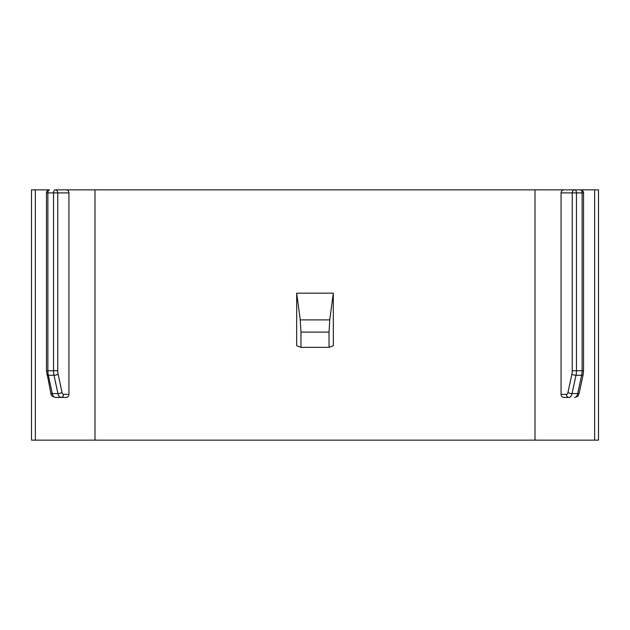 <?xml version="1.0" encoding="UTF-8"?>
<svg xmlns="http://www.w3.org/2000/svg" width="630" height="630" viewBox="0 0 630 630"><rect width="100%" height="100%" fill="white"/><g stroke="black" fill="none" stroke-linecap="round" stroke-linejoin="round"><path stroke-width="0.94" d="M561.062 192.906L572.245 192.906A3.055 2.575 90 0 1 574.82 189.858A3.055 1.638 90 0 1 576.458 192.906L572.245 192.906L572.245 370.739A9.159 4.922 90 0 1 571.89 374.141L567.961 392.443A3.055 0.953 12.1 0 0 572.056 393.577A6.103 3.284 90 0 1 569.008 397.412L563.771 397.412C562.141 397.231 561.235 396.215 561.062 394.364L561.062 192.906C561.235 191.055 562.141 190.032 563.771 189.858L598.5 189.858L598.5 440.142L594.641 440.142L594.641 189.858M563.771 189.858L535.004 189.858L535.004 440.142L594.641 440.142M561.062 394.364L566.441 394.364A3.055 2.575 90 0 0 569.008 397.412L569.433 397.412M535.004 440.142L31.5 440.142L31.5 189.858L49.518 189.858A3.055 3.055 0 0 0 46.462 192.906L47.88 192.906A3.055 1.638 -90 0 1 49.518 189.858M50.817 393.081L46.462 370.739L57.755 370.739A9.159 4.922 90 0 0 58.11 374.141L62.039 392.443A3.055 0.953 167.9 0 1 57.944 393.577A6.103 3.284 90 0 0 60.992 397.412L55.322 397.412A6.103 3.284 90 0 1 52.282 393.577L48.345 375.275L54.007 375.275L57.944 393.577L52.282 393.577A3.055 0.953 -12.1 0 1 50.817 393.081C50.754 395.12 52.251 396.569 55.322 397.412M62.039 392.443A3.055 1.638 90 0 0 63.559 394.364A3.055 2.575 90 0 1 60.992 397.412L66.229 397.412C67.859 397.231 68.764 396.215 68.938 394.364L68.938 192.906C68.764 191.055 67.859 190.032 66.229 189.858L55.18 189.858A3.055 1.638 -90 0 0 53.542 192.906L47.88 192.906L47.88 370.739A12.206 6.56 90 0 0 48.345 375.275A3.055 0.953 -12.1 0 1 46.888 374.779M333.294 293.17L296.706 293.17L296.659 345.72L300.959 347.358L329.041 347.358L333.341 345.72L333.294 293.17L329.766 319.882L329.025 332.097L329.041 347.358M535.004 189.858L66.229 189.858M329.766 319.882L300.234 319.882L300.975 332.097L300.959 347.358M300.234 319.882L296.706 293.17M58.11 374.141A3.055 0.953 167.9 0 1 54.007 375.275A12.206 6.56 90 0 1 53.542 370.739L53.542 192.906L57.755 192.906A3.055 2.575 -90 0 0 55.18 189.858M571.89 374.141A3.055 0.953 12.1 0 0 575.993 375.275L581.655 375.275L577.718 393.577L572.056 393.577L575.993 375.275A12.206 6.56 90 0 0 576.458 370.739L582.12 370.739A12.206 6.56 90 0 1 581.655 375.275A3.055 0.953 -167.9 0 0 583.112 374.779L583.538 370.739L583.538 192.906L576.458 192.906L576.458 370.739L572.245 370.739M583.538 192.906A3.055 3.055 0 0 0 580.482 189.858A3.055 1.638 90 0 1 582.12 192.906L582.12 370.739L583.538 370.739M57.755 370.739L57.755 192.906L68.938 192.906M579.183 393.081A3.055 0.953 -167.9 0 1 577.718 393.577A6.103 3.284 90 0 1 574.678 397.412C579.293 396.317 578.064 395.026 579.183 393.081L583.112 374.779M567.961 392.443A3.055 1.638 90 0 1 566.441 394.364M35.359 440.142L35.359 189.858M63.559 394.364L68.938 394.364M94.996 440.142L94.996 189.858M329.025 332.097L300.975 332.097M46.462 370.739L46.462 192.906"/></g></svg>
